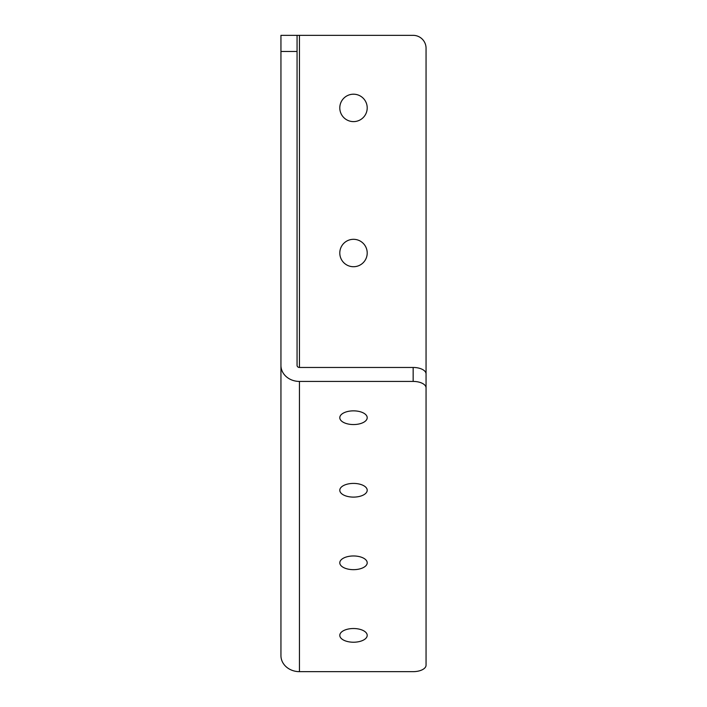<?xml version="1.0" encoding="UTF-8"?>
<svg xmlns="http://www.w3.org/2000/svg" width="707" height="707" viewBox="0 0 707 707"><rect width="100%" height="100%" fill="white"/><g stroke="black" fill="none" stroke-linecap="round" stroke-linejoin="round"><path stroke-width="1.06" d="M353.5 628.523A13.707 6.849 180 0 0 339.793 635.372A13.707 6.849 180 0 0 353.5 642.221A13.707 6.849 180 0 0 367.207 635.372A13.707 6.849 180 0 0 353.5 628.523M353.5 555.967A13.707 6.849 180 0 0 339.793 562.816A13.707 6.849 180 0 0 353.5 569.665A13.707 6.849 180 0 0 367.207 562.816A13.707 6.849 180 0 0 353.5 555.967M353.5 483.411A13.707 6.849 180 0 0 339.793 490.26A13.707 6.849 180 0 0 353.5 497.109A13.707 6.849 180 0 0 367.207 490.26A13.707 6.849 180 0 0 353.5 483.411M353.5 410.855A13.707 6.849 180 0 0 339.793 417.704A13.707 6.849 180 0 0 353.5 424.553A13.707 6.849 180 0 0 367.207 417.704A13.707 6.849 180 0 0 353.5 410.855M353.5 239.311A13.707 13.707 0 0 0 339.793 253.018A13.707 13.707 0 0 0 353.5 266.725A13.707 13.707 0 0 0 367.207 253.018A13.707 13.707 0 0 0 353.5 239.311M353.5 94.199A13.707 13.707 0 0 0 339.793 107.906A13.707 13.707 0 0 0 353.5 121.613A13.707 13.707 0 0 0 367.207 107.906A13.707 13.707 0 0 0 353.5 94.199M297.064 35.35L297.064 365.404A2.377 2.059 0 0 0 299.441 367.463L299.441 35.35L280.944 35.35L280.944 631.917M413.153 367.463A12.903 6.451 0 0 1 426.056 373.915L426.056 665.199A12.903 6.451 180 0 1 413.153 671.65L299.441 671.65A18.497 16.022 180 0 1 280.944 655.628L280.944 365.404A18.497 16.022 0 0 0 299.441 381.427L413.153 381.427L413.153 367.463L299.441 367.463M426.056 387.878A12.903 6.451 180 0 0 413.153 381.427M299.441 35.35L413.153 35.35A12.903 12.903 0 0 1 426.056 48.253L426.056 602.894M297.064 51.47L280.944 51.47M299.441 671.65L299.441 381.427"/></g></svg>
